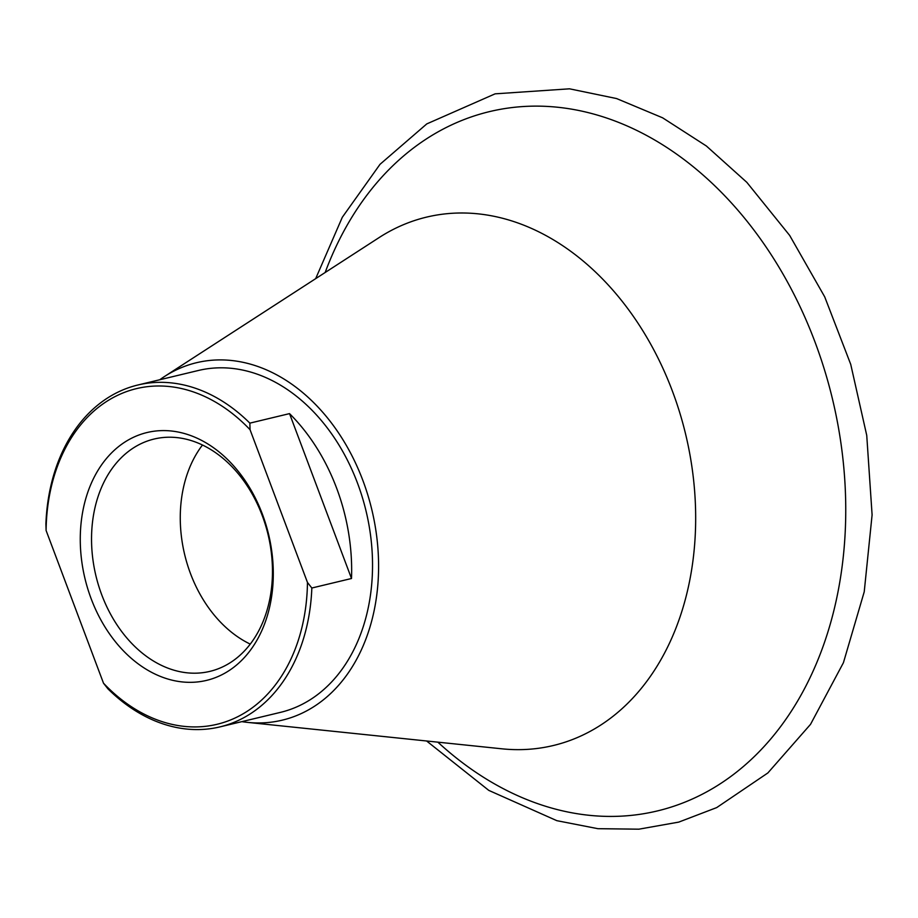 <?xml version="1.0" encoding="UTF-8"?>
<svg xmlns="http://www.w3.org/2000/svg" width="918" height="918" viewBox="0 0 918 918"><rect width="100%" height="100%" fill="white"/><g stroke="black" fill="none" stroke-linecap="round" stroke-linejoin="round"><path stroke-width="1.38" d="M103.504 683.21L107.876 688.775A175.797 130.241 -103.5 0 0 219.884 726.907A175.797 130.241 -103.5 0 0 311.833 588.013L307.461 582.448A172.607 127.866 76.5 0 1 237.131 717.015A172.607 127.866 76.5 0 1 103.504 683.21L46.095 530.466A172.607 127.866 76.5 0 1 116.425 395.899A172.607 127.866 76.5 0 1 250.052 429.704L249.857 423.141L289.526 413.616L351.502 578.501L311.833 588.013M307.461 582.448L250.052 429.704M262.387 514.16A127.453 94.428 -103.5 0 0 95.38 474.927A127.453 94.428 -103.5 0 0 172.573 680.284A127.453 94.428 -103.5 0 0 262.387 514.16M249.857 423.141A175.797 130.241 -103.5 0 0 137.849 385.009A175.797 130.241 -103.5 0 0 45.9 523.903L46.095 530.466M262.238 515.56A119.466 88.507 76.5 0 1 209.878 671.379A119.466 88.507 76.5 0 1 101.76 594.853A119.466 88.507 76.5 0 1 154.121 439.034A119.466 88.507 76.5 0 1 262.238 515.56M202.476 445.023A119.466 88.507 -103.5 0 0 190.485 573.555A119.466 88.507 -103.5 0 0 250.247 644.103M289.526 413.616A175.797 130.241 76.5 0 1 336.608 488.101A175.797 130.241 76.5 0 1 351.502 578.501M137.849 385.009L198.391 370.482A175.797 130.241 76.5 0 1 357.492 483.097A175.797 130.241 76.5 0 1 280.426 712.379L219.884 726.907M159.778 379.742A183.795 136.162 76.5 0 1 164.448 376.541A183.795 136.162 76.5 0 1 362.862 480.435A183.795 136.162 76.5 0 1 247.435 722.374A183.795 136.162 76.5 0 1 241.813 721.64M164.448 376.541L379.134 237.567A271.694 201.283 76.5 0 1 672.424 391.16A271.694 201.283 76.5 0 1 501.802 748.801L247.435 722.374M325.156 272.508A359.592 266.392 76.5 0 1 565.706 108.232A359.592 266.392 76.5 0 1 814.977 341.944A359.592 266.392 76.5 0 1 699.172 795.78A359.592 266.392 76.5 0 1 437.852 742.157M315.666 278.659L342.311 217.268L380.029 164.311L426.79 123.896L495.1 93.843L569.516 88.817L616.586 98.559L662.612 117.814L706.39 146.008L746.827 182.338L789.664 235.421L824.72 296.87L850.734 364.366L866.741 435.396L872.1 514.872L864.228 591.8L843.424 662.704L810.525 724.348L767.873 772.945L716.694 807.599L678.758 822.103L638.871 829.183L597.928 828.69L556.824 820.669L488.789 790.387L426.606 740.987"/></g></svg>
